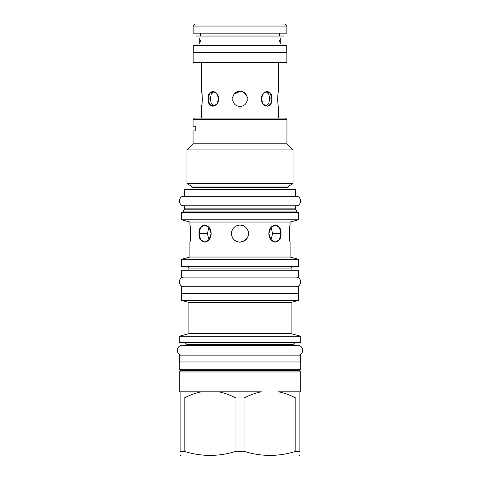 <?xml version="1.0" encoding="UTF-8"?>
<svg xmlns="http://www.w3.org/2000/svg" width="480" height="480" viewBox="0 0 480 480"><rect width="100%" height="100%" fill="white"/><g stroke="black" fill="none" stroke-linecap="round" stroke-linejoin="round"><path stroke-width="0.72" d="M193.128 33.168L193.128 26.052L286.872 26.052L193.128 26.052L195.18 24L193.128 26.052L193.128 33.168L193.128 26.052L195.18 24L284.82 24L286.872 26.052L286.872 33.168L286.872 26.052L286.872 33.168L193.128 33.168L286.872 33.168M286.872 52.464L193.128 52.464L193.128 62.46L193.128 52.464L286.872 52.464L286.872 62.46L193.128 62.46L286.872 62.46L286.872 52.464L286.872 62.46M200.586 36.042L200.586 33.168L200.586 36.042M279.414 36.042L279.414 33.168L279.414 36.042M201.948 104.34L201.612 118.092L201.612 106.32C202.404 106.776 202.404 90.948 201.612 91.404L201.612 62.46L201.612 91.404C202.404 90.948 202.404 106.776 201.612 106.32L201.612 118.092L201.738 105.648M201.738 105.624L201.948 104.316M202.308 100.536L202.332 99.702L202.308 100.536M202.344 98.862L201.84 92.712L202.344 98.862M201.666 91.71L201.834 92.646M278.388 91.404C277.596 90.948 277.596 106.776 278.388 106.32L278.388 118.092L278.388 106.32C277.596 106.776 277.596 90.948 278.388 91.404L278.388 62.46L278.322 91.764M278.37 91.512L278.16 92.706M277.692 97.188L277.668 98.112L277.692 97.188M277.656 99.144L277.758 101.616L277.656 99.144M277.896 103.116L278.16 105.018L277.896 103.116M213.966 106.158L209.742 104.664L208.098 98.862L209.742 93.066L213.966 91.566L211.272 94.176L210.324 98.862L211.272 103.548L213.966 106.158L211.272 103.548L210.324 98.862L208.098 98.862C207.21 108.486 218.406 108.486 218.646 98.862C218.406 89.238 207.21 89.238 208.098 98.862L209.382 104.136L212.856 106.32L216.84 104.136L218.646 98.862L216.84 93.588L212.856 91.404L209.382 93.588L208.098 98.862L210.324 98.862L208.098 98.862L210.324 98.862L211.272 94.176L213.966 91.566M266.034 91.566L270.258 93.066L271.902 98.862C272.79 89.238 261.594 89.238 261.354 98.862C261.594 108.486 272.79 108.486 271.902 98.862L269.676 98.862L268.734 94.176L266.034 91.566L268.734 94.176L269.676 98.862L271.902 98.862L270.618 93.588L267.144 91.404L263.16 93.588L261.354 98.862L263.16 104.136L267.144 106.32L270.618 104.136L271.902 98.862L269.676 98.862L268.734 103.548L266.034 106.158L268.734 103.548L269.676 98.862L271.902 98.862M241.392 91.536L240 91.404C249.624 90.948 249.624 106.776 240 106.32C230.376 106.776 230.376 90.948 240 91.404L234.372 93.972L235.086 93.252L234.372 93.972L240 91.404C249.624 90.948 249.624 106.776 240 106.32C230.376 106.776 230.376 90.948 240 91.404L241.41 91.536M284.82 24L286.872 26.052L284.82 24L195.18 24M233.718 94.836L233.214 95.772L233.718 94.836M232.83 96.804L232.62 97.788L232.83 96.804M232.62 99.936L232.83 100.926L232.62 99.936M233.214 101.952L233.718 102.888L233.214 101.952M234.372 103.758L235.086 104.478L234.372 103.758M236.052 105.192L237.012 105.696L236.052 105.192M238.608 106.188L241.398 106.188L238.608 106.188M246.282 102.888L246.786 101.952L246.282 102.888M247.17 100.926L247.38 99.93L247.17 100.926M247.38 97.782L247.17 96.804L247.38 97.782M246.786 95.772L242.988 92.028L243.948 92.532L242.994 92.028L246.786 95.772L246.282 94.836L246.786 95.772M211.83 93.21L212.358 92.574M212.976 92.052L213.516 91.74L212.976 92.052M213.576 106.014L212.946 105.654M211.326 103.668L211.068 103.086M236.052 92.532L237.012 92.028L236.052 92.532M244.914 93.252L245.628 93.972L244.914 93.252M245.628 103.758L244.914 104.478L245.628 103.758M243.948 105.192L243.624 105.384L243.948 105.192M268.896 94.548L269.058 94.968M269.358 96.006L269.466 96.504M278.244 92.178L278.166 92.664M280.098 118.092L240 118.092L240 119.46L193.056 119.46L193.056 126.234L195.804 126.234L195.804 130.89L193.056 130.89L193.056 143.82L240 143.82L240 119.46L193.056 119.46L194.424 118.092L240 118.092L240 119.46L286.944 119.46L240 119.46L240 143.82L286.944 143.82L240 143.82L240 149.91L240 143.82L193.056 143.82L186.966 149.91L293.034 149.91L240 149.91L240 183.6L240 149.91L186.966 149.91L186.966 183.6L293.034 183.6L240 183.6L240 186.006L240 183.6L186.966 183.6L191.142 186.006L192.03 187.548L192.03 189.396M299.88 455.406L298.848 456L240 456L298.848 456L240 456L240 451.338L235.95 451.338C218.688 456.744 201.432 456.744 184.176 451.338L180.12 451.338C180.12 456.744 180.12 456.744 180.12 451.338L180.12 391.812L201.456 391.812C195.972 392.844 190.212 394.92 184.176 398.04L184.176 451.338L180.12 451.338L180.12 398.04L184.176 398.04L184.176 451.338C201.432 456.744 218.688 456.744 235.95 451.338L235.95 398.04C229.872 394.902 224.112 392.832 218.664 391.812L240 391.812L240 371.97L179.304 371.97L180.582 370.8L179.304 369.228L179.304 361.974L300.696 361.974L179.304 361.974L240 361.974L240 369.228L240 361.974L300.696 361.974L300.696 369.228L179.304 369.228L240 369.228L240 361.974L240 369.228L300.696 369.228L299.418 370.8L299.418 370.398L180.582 370.398L299.418 370.398M201.474 205.818L184.092 205.818C177.912 206.118 177.912 195.942 184.092 196.236L295.908 196.236L184.092 196.236C177.912 195.942 177.912 206.118 184.092 205.818L184.572 205.818L184.572 208.866L295.428 208.866L297.078 211.908L240 211.908L240 212.25L294.324 212.25L182.328 212.25L298.506 212.664L240 212.664L240 219.78L240 212.664L181.494 212.664L240 212.664L240 212.25L297.672 212.25L297.078 211.908L240 211.908L240 209.208L184.482 209.208L295.518 209.208L240 209.208L240 211.908L182.922 211.908L184.572 208.866L240 208.866L240 205.818L295.908 205.818C302.088 206.118 302.088 195.942 295.908 196.236C302.088 195.942 302.088 206.118 295.908 205.818L184.092 205.818L295.908 205.818L295.428 205.818L295.428 208.866L240 208.866L240 205.818L278.526 205.818M240 118.092L240 120.816L240 118.092L285.576 118.092L286.944 119.46L286.944 143.82L293.034 149.91L293.034 183.6L288.858 186.006L287.97 187.548L192.03 187.548L240 187.548L240 189.396L240 186.006L191.142 186.006L240 186.006L240 187.548L287.97 187.548L287.97 189.396M288.858 186.006L240 186.006L288.858 186.006M274.284 293.544L205.716 293.544M291.12 270.282L291.12 268.092L188.88 268.092L188.88 270.282M278.526 266.31L240 266.31L240 270.282L240 268.092L188.88 268.092L187.104 266.31M201.474 266.31L240 266.31L240 242.154C234.81 241.644 231.954 238.794 231.444 233.604C231.954 228.408 234.81 225.558 240 225.048L240 219.78L298.506 219.78L240 219.78L240 222.036L290.088 222.036L240 222.036L240 225.048C245.19 225.558 248.046 228.408 248.556 233.604C248.046 238.794 245.19 241.644 240 242.154C234.81 241.644 231.954 238.794 231.444 233.604L231.444 233.604C231.954 228.408 234.81 225.558 240 225.048L240 225.048C245.19 225.558 248.046 228.408 248.556 233.604C248.046 238.794 245.19 241.644 240 242.154L244.578 240.828L247.98 236.676M290.088 242.154C289.29 242.682 289.29 224.526 290.088 225.048C289.29 224.526 289.29 242.682 290.088 242.154L290.088 257.04L240 257.04L290.088 257.04L298.644 259.332L240 259.332L240 242.154L244.842 240.654L248.004 236.622M298.644 266.31L240 266.31L240 259.332L298.644 259.332L298.644 266.31M268.848 233.604C269.046 222.57 281.886 222.57 280.95 233.604C281.886 244.638 269.046 244.638 268.848 233.604L270.882 227.556L275.418 225.048L279.438 227.556L280.95 233.604L279.438 239.652L275.418 242.154L270.882 239.652L268.848 233.604M181.494 212.664L181.494 219.78L240 219.78L181.494 219.78L189.912 222.036L240 222.036L189.912 222.036L189.912 225.048C190.71 224.526 190.71 242.682 189.912 242.154L189.912 257.04L240 257.04L189.912 257.04L181.356 259.332L240 259.332L181.356 259.332L181.356 266.31L240 266.31L240 268.092L291.12 268.092L292.896 266.31M199.05 233.604C198.114 222.57 210.954 222.57 211.152 233.604C210.954 244.638 198.114 244.638 199.05 233.604L207.39 233.604L208.944 239.856L207.39 233.604L208.944 227.346L207.39 233.604L199.05 233.604L200.562 227.556L204.582 225.048L209.118 227.556L211.152 233.604L209.118 239.652L204.582 242.154L200.562 239.652L199.05 233.604M190.644 233.496L190.644 232.998M190.578 231.06L190.56 230.754M190.434 229.008L190.398 228.69M190.254 227.364L190.176 226.764M293.172 345.552L297.96 345.552L293.172 345.552L293.172 344.46L240 344.46L240 345.552L240 344.46L186.828 344.46L186.828 345.552L182.04 345.552C175.86 345.258 175.86 355.428 182.04 355.134C175.86 355.428 175.86 345.258 182.04 345.552L297.96 345.552C304.14 345.258 304.14 355.428 297.96 355.134C304.14 355.428 304.14 345.258 297.96 345.552L186.828 345.552M294.948 342.678L293.172 344.46L240 344.46L240 345.552L240 342.678L300.696 342.678L179.304 342.678L240 342.678L240 293.544L181.356 293.544L181.356 300.39L240 300.39L240 293.544L298.644 293.544L298.644 300.39L240 300.39L298.644 300.39L291.12 302.406L240 302.406L240 300.39L181.356 300.39L188.88 302.406L291.12 302.406L291.12 333.678L240 333.678L240 302.406L188.88 302.406L188.88 333.678L240 333.678L240 336.246L240 333.678L291.12 333.678L300.696 336.246L240 336.246L240 333.678L188.88 333.678L179.304 336.246L240 336.246L240 342.678L240 336.246L300.696 336.246L300.696 342.678L240 342.678L240 336.246L179.304 336.246L179.304 342.678L240 342.678L240 344.46L186.828 344.46L185.052 342.678M240 306.426L240 302.238L240 306.426M180.582 370.8L299.418 370.8L300.696 371.97L300.696 391.812L299.88 391.812L299.88 451.338C299.88 456.744 299.88 456.744 299.88 451.338L295.824 451.338C278.568 456.744 261.312 456.744 244.05 451.338L235.95 451.338L235.95 398.04C229.872 394.902 224.112 392.832 218.664 391.812L201.456 391.812C195.972 392.844 190.212 394.92 184.176 398.04L180.12 398.04L180.12 391.812L179.304 391.812L179.304 371.97L180.582 370.8L299.418 370.8L300.696 371.97L179.304 371.97L180.582 370.8L179.304 369.228L180.582 370.398M299.88 391.812L278.544 391.812C283.992 392.832 289.752 394.902 295.824 398.04L295.824 451.338L299.88 451.338L299.88 398.04L295.824 398.04C289.752 394.902 283.992 392.832 278.544 391.812L299.88 391.812C300.966 391.812 300.966 391.812 299.88 391.812L299.88 398.04L295.824 398.04L294.348 397.296L295.824 398.04L295.824 451.338C278.568 456.744 261.312 456.744 244.05 451.338L240 451.338L240 456L240 451.338L240 456L181.152 456L180.12 455.406M180.12 391.812L261.336 391.812C255.852 392.844 250.092 394.92 244.05 398.04L244.05 451.338L244.05 398.04L235.95 398.04L244.05 398.04C250.092 394.92 255.852 392.844 261.336 391.812L240 391.812L240 371.97L300.696 371.97L299.418 370.8M231.534 234.84L231.75 235.872L231.534 234.84M232.776 238.182L233.376 239.01L232.776 238.182M234.162 239.85L235.002 240.546L234.162 239.85M235.992 241.158L237.072 241.638L235.992 241.158M238.362 241.998L239.562 242.142L238.362 241.998M248.25 235.866L248.466 234.84L248.25 235.866M248.466 232.362L248.25 231.336M244.008 226.044L242.928 225.564L244.008 226.044M241.638 225.204L240.438 225.06L241.638 225.204M239.562 225.06L238.368 225.204L239.562 225.06M231.75 231.336L231.534 232.362L231.75 231.336M189.912 225.048C190.71 224.526 190.71 242.682 189.912 242.154M189.912 242.124L189.996 241.626M190.524 237.03L190.584 236.058M190.614 235.284L190.638 234.576M190.644 233.508L190.638 232.974M190.272 227.532L190.224 227.13M290.088 225.048L290.088 222.036L298.506 219.78L298.506 212.664M289.368 232.476L289.356 233.508M289.362 234.576L289.386 235.32M289.416 236.058L289.44 236.472M289.554 238.056L289.602 238.524M271.056 239.856L272.61 233.604L271.056 227.346L272.61 233.604L280.95 233.604L272.61 233.604L271.056 239.856M240 301.578L240 302.238L240 301.578M195.804 126.234C192.162 126.234 192.162 126.234 195.804 126.234L195.804 130.89C192.162 130.89 192.162 130.89 195.804 130.89M240 208.866L240 209.208L240 208.866M240 212.25L240 211.908L182.922 211.908L182.328 212.25M295.362 196.236L295.908 196.236L295.362 196.236L295.362 189.396L295.362 196.236L184.638 196.236L295.362 196.236L295.362 189.396L184.638 189.396L295.362 189.396M184.638 189.396L184.638 196.236M286.74 45.624L193.26 45.624L286.74 45.624L286.74 52.464M193.26 45.624L193.26 52.464M279.414 41.64L279.414 40.026M200.586 40.026L200.586 41.64M199.71 37.98L199.71 43.686M280.29 43.686L280.29 37.98M298.506 286.704L181.494 286.704L298.506 286.704L298.506 293.544M181.494 286.704L181.494 293.544M184.092 277.122C177.912 276.828 177.912 286.998 184.092 286.704C177.912 286.998 177.912 276.828 184.092 277.122M295.908 277.122C302.088 276.828 302.088 286.998 295.908 286.704C302.088 286.998 302.088 276.828 295.908 277.122M298.506 270.282L181.494 270.282L181.494 277.122L298.506 277.122L298.506 270.282L298.506 277.122L181.494 277.122L181.494 270.282L298.506 270.282L298.506 277.122M181.494 270.282L181.494 277.122M300.558 355.134L179.442 355.134L300.558 355.134L300.558 361.974M179.442 355.134L179.442 361.974M240 225.048L240 242.154L240 225.048M268.812 94.35L269.082 95.04M269.322 95.862L269.496 96.666M240 391.812L240 371.97L240 391.812M193.128 52.464L193.128 62.46M298.098 213.072L298.098 212.25L181.902 212.25L181.902 213.072M182.196 212.952L181.902 212.25L298.098 212.25L297.804 212.952M284.136 36.042L195.864 36.042M195.864 45.624L284.136 45.624"/></g></svg>
